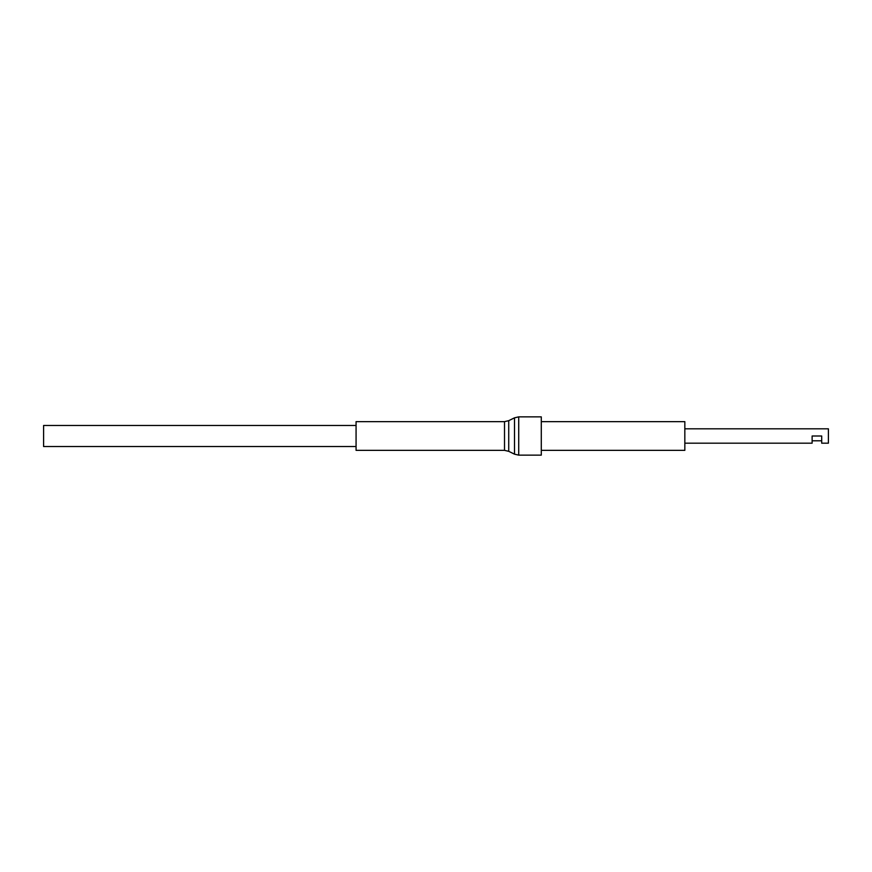 <?xml version="1.0" encoding="UTF-8"?>
<svg xmlns="http://www.w3.org/2000/svg" width="872" height="872" viewBox="0 0 872 872"><rect width="100%" height="100%" fill="white"/><g stroke="black" fill="none" stroke-linecap="round" stroke-linejoin="round"><path stroke-width="1.31" d="M541.283 450.355L684.836 450.355L684.836 421.645L541.283 421.645M684.836 443.183L812.126 443.183L812.126 436L821.697 436L821.697 443.183L828.4 443.183L828.4 428.817L684.836 428.817M356.07 425.471L43.6 425.471L43.6 446.529L356.07 446.529M504.517 421.645L356.07 421.645L356.07 450.355L504.517 450.355L504.517 421.645L508.725 420.664L508.725 451.336L514.513 454.17L514.513 417.83L518.72 416.86L518.72 455.14L541.283 455.14L541.283 416.86L518.72 416.86M821.697 440.785L812.126 440.785M514.513 454.17L518.72 455.14M508.725 420.664L514.513 417.83M504.517 450.355L508.725 451.336"/></g></svg>
